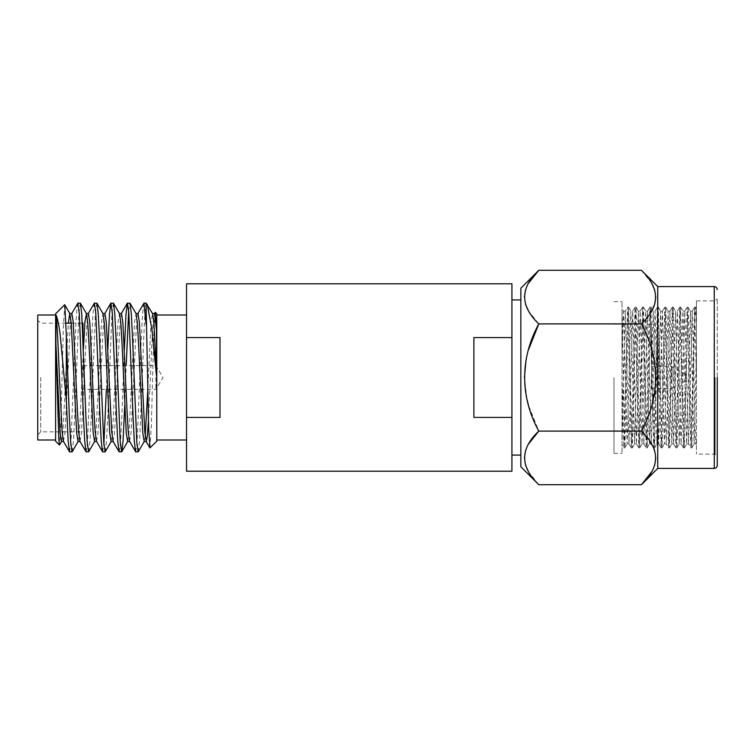 <?xml version="1.0" encoding="UTF-8"?>
<svg xmlns="http://www.w3.org/2000/svg" width="755" height="755" viewBox="0 0 755 755"><rect width="100%" height="100%" fill="white"/><g stroke="black" fill="none" stroke-linecap="round" stroke-linejoin="round"><path stroke-width="0.57" stroke-dasharray="3.77 2.83" d="M511.928 377.5L511.928 299.924L511.928 377.5M520.856 377.5L520.846 462.305L520.856 377.5M511.928 471.224L511.928 417.421L473.885 417.421L473.885 337.579L511.928 337.579L511.928 283.776M219.988 337.579L219.988 417.421L186.542 417.421L186.542 337.579L219.988 337.579L219.988 417.421L219.988 337.579M186.542 337.579L186.542 283.776M186.542 471.224L186.542 417.421M511.928 417.421L511.928 337.579M473.885 337.579L473.885 417.421L473.885 337.579M82.984 338.57L82.984 323.159M155.889 377.5L155.889 389.401L155.889 377.5M156.785 441.184L156.785 313.816M186.542 377.5L186.542 315.005L186.542 377.5M150 447.97L151.311 426.754L153.746 335.182L155.134 312.315M146.904 303.944L146.064 303.859L146.064 303.104M61.504 441.477L62.986 431.737L68.309 323.159M63.429 441.335L64.968 432.908L70.375 323.263L71.857 313.523M78.039 441.477L79.511 431.737L83.38 349.376M79.954 441.335L81.502 432.908L86.91 323.263L88.392 313.523M94.573 441.477L96.045 431.737L101.463 322.092L103.001 313.665M96.489 441.335L98.027 432.908L103.444 323.263L104.917 313.523M111.098 441.477L112.58 431.737L117.988 322.092L119.535 313.665M113.108 441.477L114.562 432.908L119.979 323.263L121.451 313.523M127.633 441.477L129.114 431.737L134.522 322.092L136.06 313.665M129.558 441.335L131.096 432.908L136.504 323.263L137.986 313.523M144.167 441.477L145.205 436.399M147.706 391.326L151.057 322.092L152.595 313.665M148.452 420.846L151.764 345.507L153.038 323.263L154.52 313.523M40.723 377.5L40.723 431.841L40.723 377.5M37.75 439.995L37.75 315.005M55.606 313.816L55.606 441.184M64.694 304.727L63.354 327.425L60.844 424.291L59.551 444.997M69.602 451.896L70.979 441.92L75.113 340.307L76.406 314.231L77.727 303.227M72.169 451.773L73.49 440.769L74.783 414.693L78.916 313.07L80.294 303.104M86.136 451.896L87.514 441.93L91.648 340.307L92.941 314.231L94.262 303.227M88.694 451.773L90.015 440.769L91.317 414.693L95.441 313.07L96.819 303.104M106.361 389.401L107.842 349.376M105.228 451.773L106.549 440.769L107.842 414.693L111.976 313.07L113.354 303.104M119.196 451.896L120.573 441.93L121.951 414.693L124.377 349.376M124.717 405.624L126.198 365.599M128.68 310.947L129.888 303.104M102.671 451.896L103.879 444.053M135.73 451.896L137.108 441.93L141.242 340.307L142.535 314.231L143.856 303.227M138.288 451.773L139.618 440.769L142.289 377.5C143.592 341.222 144.705 308.889 146.064 303.859M82.984 377.5L82.984 365.599L82.984 377.5M55.606 377.5L55.606 439.995L55.606 377.5M37.75 377.5L37.75 320.186L37.75 377.5M156.785 377.5L156.785 439.995L156.785 377.5M613.994 377.5L613.994 453.377L613.994 377.5M651.49 377.5L651.49 324.159L651.49 377.5M672.101 379.557L672.101 366.666L672.101 379.557M651.49 375.443L651.49 388.334L651.49 375.443M685.71 378.066L685.71 374.527L685.71 378.066M643.279 322.007L641.439 323.895L538.787 323.895L528.434 310.89M525.527 304.274L524.423 297.093M525.527 289.939L528.434 283.295M641.439 323.895C660.257 358.219 660.285 396.734 641.439 431.105L538.787 431.105L528.434 405.086M526.915 399.15L524.423 377.481M526.027 360.163L528.434 349.895M538.787 484.71L528.434 471.705M525.527 465.089L524.423 457.907M525.527 450.744L528.434 444.11M520.846 466.769L520.846 288.231M657.737 468.411L657.737 286.589M641.439 431.105L653.66 447.885L649.942 307.115L646.223 447.885L642.505 307.115L638.787 447.885L635.059 307.115L631.34 447.885L627.622 307.115L623.866 447.857L622.026 376.283L622.026 308.663L623.479 311.173L622.026 352.689L622.026 453.377L622.026 301.623L622.026 444.667L623.866 447.857M654.689 450.726L655.802 457.907M654.698 465.061L651.782 471.705M641.439 270.29L651.782 283.295M654.689 289.911L655.802 297.093M654.698 304.256L645.138 319.969M715.145 377.5L715.145 454.123L715.145 377.5M696.421 352.689L696.421 454.123L696.421 352.689L694.109 443.855L690.438 311.173L686.673 443.855L682.954 311.145L679.236 443.855L675.517 311.145L671.799 443.855L668.071 311.145L664.353 443.855L660.634 311.145L656.916 443.855L653.198 311.145L649.479 443.855L645.761 311.145L642.033 443.855L638.315 311.145L634.596 443.855L630.878 311.145L627.16 443.855L623.479 311.173M717.25 456.228L717.25 298.772L717.25 456.228L715.145 454.123L696.421 454.123M696.421 439.41L695.931 443.827L696.421 444.667L696.421 439.41C695.619 457.303 694.883 422.064 694.109 377.5L692.212 311.173L688.532 443.855L684.776 311.173L681.057 443.827L677.339 311.173L673.611 443.827L669.893 311.173L666.212 443.855L662.456 311.173L658.737 443.827L655.019 311.173L651.301 443.827L647.573 311.173L643.855 443.827L640.136 311.173L636.418 443.827L632.699 311.173L628.981 443.827L625.263 311.173L622.026 444.327L622.026 376.283M664.353 443.855L666.212 443.855L668.505 447.857L664.825 307.115L661.097 447.885L657.378 307.115L653.66 447.885L654.594 447.885L650.914 307.143L647.186 447.857L643.468 307.143L639.749 447.857L636.031 307.143L632.312 447.857L628.594 307.143L624.876 447.857L622.026 310.333L622.026 352.689M686.673 443.855L688.532 443.855L690.825 447.857L687.135 307.115L683.417 447.885L679.698 307.115L675.942 447.857L672.261 307.115L668.505 447.857M696.421 377.5L696.421 300.877L696.421 377.5M695.544 307.143L696.421 308.663L696.421 327.415L695.544 307.143L694.893 316.543L691.788 447.885L688.069 307.115L684.351 447.885L680.633 307.115L676.914 447.885L673.186 307.115L669.468 447.885L665.75 307.115L662.031 447.885L658.313 307.115L654.594 447.885M696.421 376.283L694.543 307.143L690.825 447.857M714.277 468.411L714.277 286.589M82.984 365.599L155.889 365.599L163.042 377.5L155.889 389.401L82.984 389.401M37.75 434.814L40.723 431.841L82.984 431.841M65.959 323.159L40.723 323.159L37.75 320.186M71.244 323.159L82.295 323.159M613.994 324.159L651.49 324.159M685.71 380.473L672.101 388.334L651.49 388.334M627.16 443.855L629.019 443.855M634.596 443.855L636.456 443.855M642.033 443.855L643.902 443.855M649.479 443.855L651.338 443.855M656.916 443.855L658.775 443.855M671.799 443.855L673.658 443.855M679.236 443.855L681.095 443.855M694.109 443.855L695.978 443.855M623.441 311.145L625.3 311.145L627.584 307.143M628.594 307.143L630.916 311.173L632.737 311.145M638.315 311.145L640.174 311.145M645.761 311.145L647.62 311.145M650.914 307.143L653.235 311.173L655.057 311.145M660.634 311.145L662.494 311.145M668.071 311.145L669.94 311.145M673.224 307.143L675.555 311.173L677.377 311.145M682.954 311.145L684.813 311.145M690.391 311.145L692.25 311.145M613.994 453.377L622.026 453.377M613.994 301.623L622.026 301.623M696.421 300.877L715.145 300.877L717.25 298.772M694.581 307.115L695.506 307.115M690.863 447.885L691.788 447.885M687.135 307.115L688.069 307.115M683.417 447.885L684.351 447.885M679.698 307.115L680.633 307.115M675.98 447.885L676.914 447.885M672.261 307.115L673.186 307.115M668.543 447.885L669.468 447.885M664.825 307.115L665.75 307.115M661.097 447.885L662.031 447.885M657.378 307.115L658.313 307.115M649.942 307.115L650.876 307.115M646.223 447.885L647.148 447.885M642.505 307.115L643.43 307.115M638.787 447.885L639.712 447.885M635.059 307.115L635.993 307.115M631.34 447.885L632.275 447.885M627.622 307.115L628.556 307.115M623.904 447.885L624.838 447.885M691.825 447.857L694.156 443.827M688.107 307.143L690.438 311.173M684.389 447.857L686.71 443.827M680.67 307.143L682.992 311.173M676.952 447.857L679.274 443.827M669.506 447.857L671.837 443.827M665.787 307.143L668.118 311.173M662.069 447.857L664.4 443.827M658.351 307.143L660.672 311.173M654.632 447.857L656.954 443.827M647.186 447.857L649.517 443.827M643.468 307.143L645.799 311.173M639.749 447.857L642.08 443.827M636.031 307.143L638.362 311.173M632.312 447.857L634.634 443.827M624.876 447.857L627.197 443.827M692.212 311.173L694.543 307.143M684.776 311.173L687.097 307.143M681.057 443.827L683.379 447.857M677.339 311.173L679.66 307.143M673.611 443.827L675.942 447.857M669.893 311.173L672.224 307.143M662.456 311.173L664.787 307.143M658.737 443.827L661.059 447.857M655.019 311.173L657.341 307.143M651.301 443.827L653.622 447.857M647.573 311.173L649.904 307.143M643.855 443.827L646.186 447.857M640.136 311.173L642.467 307.143M636.418 443.827L638.749 447.857M632.699 311.173L635.021 307.143M628.981 443.827L631.303 447.857M685.71 374.527L672.101 366.666L651.49 366.666M613.994 430.841L651.49 430.841"/><path stroke-width="1.13" d="M219.988 377.5L219.988 337.579L186.542 337.579L186.542 417.421L219.988 417.421L219.988 377.5M186.542 337.579L186.542 283.776L511.928 283.776L511.928 337.579L473.885 337.579L473.885 417.421L511.928 417.421L511.928 471.224L186.542 471.224L186.542 417.421M511.928 337.579L511.928 417.421M154.35 313.665L155.237 312.277L156.785 313.816L156.785 441.184L149.905 447.932L148.612 426.367L146.064 303.104L152.595 313.665L153.907 323.263L156.483 375.584L151.821 328.802L147.244 304.407M155.237 312.277L156.483 330.218L156.483 375.584M61.665 441.335L59.456 445.035L58.824 439.448L55.898 343.383L60.126 432.908L61.504 441.477L63.514 441.477M55.898 343.383L55.898 315.194C57.22 322.036 58.201 348.159 59.456 377.5L62.118 431.737L63.429 441.335L69.602 451.896L72.169 451.773L78.199 441.335M68.309 323.159L69.771 313.523L71.244 323.263L76.661 432.908L78.039 441.477L80.039 441.477M69.771 313.523L71.857 313.523L73.235 322.092L77.369 409.493L78.643 431.737L79.954 441.335L86.136 451.896L88.694 451.773L94.734 441.335M83.38 349.376L84.928 322.092L86.466 313.665L87.778 323.263L89.062 345.507L93.195 432.908L94.573 441.477L96.574 441.477M86.381 313.523L88.392 313.523L89.77 322.092L93.894 409.493L95.177 431.737L96.489 441.335L102.671 451.896L105.228 451.773L111.268 441.335M88.222 313.665L94.403 303.104L96.961 303.227L103.001 313.665L104.313 323.263L105.596 345.507L109.72 432.908L111.098 441.477L113.108 441.477M102.916 313.523L104.917 313.523L106.295 322.092L111.712 431.737L113.184 441.477M107.842 349.376L109.475 314.231L110.796 303.227L113.495 303.227L119.535 313.665L120.847 323.263L122.121 345.507L126.255 432.908L127.633 441.477L129.633 441.477M119.45 313.523L121.451 313.523L122.829 322.092L126.963 409.493L128.246 431.737L129.558 441.335L135.73 451.896L138.288 451.773L144.328 441.335M124.377 349.376L126 314.231L127.331 303.227L130.03 303.227L136.06 313.665L137.372 323.263L138.656 345.507L142.789 432.908L144.167 441.477L146.253 441.477L147.31 436.22L148.452 420.846M135.985 313.523L137.986 313.523L139.364 322.092L144.771 431.737L146.253 441.477M145.205 436.399L147.706 391.326M55.606 315.005L37.75 315.005L37.75 439.995L55.606 439.995M59.456 445.035L55.606 441.184L55.606 313.816L64.694 304.727L69.932 313.665M55.898 315.194C56.587 314.24 59.588 327.5 60.306 336.069L66.317 400.386L68.139 440.769L69.46 451.773M64.788 304.765L66.317 335.22L66.317 400.386M66.317 335.22L69.271 414.693L70.649 441.93L72.027 451.896M71.697 313.665L77.869 303.104L79.247 313.07L83.38 414.693L84.673 440.769L85.995 451.773M77.869 303.104L80.426 303.227L81.757 314.231L85.806 414.693L87.184 441.93L88.561 451.896M94.403 303.104L95.781 313.07L99.915 414.693L101.208 440.769L102.529 451.773M96.961 303.227L98.282 314.231L99.575 340.307L103.709 441.93L105.087 451.896M110.928 303.104L112.306 313.07L116.44 414.693L117.733 440.769L119.063 451.773L121.763 451.773L123.084 440.769L124.717 405.624M113.495 303.227L114.817 314.231L116.11 340.307L120.243 441.93L121.621 451.896M127.463 303.104L128.841 313.07L132.974 414.693L134.267 440.769L135.589 451.773M126.198 365.599L128.68 310.947M130.03 303.227L131.351 314.231L132.644 340.307L136.778 441.93L138.156 451.896M103.879 444.053L106.361 389.401M82.295 323.159L82.984 323.159L82.984 338.57M152.51 313.523L154.52 313.523L156.483 330.218M137.825 313.665L143.997 303.104L146.064 324.508M520.846 288.231L538.787 270.29C519.95 288.023 519.95 305.888 538.787 323.895C519.959 358.219 519.94 396.734 538.787 431.105C519.95 448.829 519.95 466.694 538.787 484.71L520.846 466.769L520.846 288.231M528.434 310.89L525.527 304.274M524.423 297.093L525.527 289.939M528.434 283.295L538.787 270.29L641.439 270.29L657.737 286.589L657.737 468.411L641.439 484.71L538.787 484.71M528.434 405.086L526.915 399.15M524.423 377.481L526.027 360.163M528.434 349.895L538.787 323.895L641.439 323.895C660.266 306.171 660.266 288.306 641.439 270.29M528.434 471.705L525.527 465.089M524.423 457.907L525.527 450.744M528.434 444.11L538.787 431.105L641.439 431.105C660.276 396.734 660.266 358.229 641.439 323.895M653.66 447.885L654.689 450.726M655.802 457.907L654.698 465.061M651.782 471.705L641.439 484.71C660.266 466.977 660.266 449.112 641.439 431.105M651.782 283.295L654.689 289.911M655.802 297.093L654.698 304.256M645.138 319.969L643.279 322.007M717.25 377.5L717.25 465.429L717.25 377.5M657.737 286.589L714.277 286.589L714.277 468.411C716.061 468.251 717.061 467.26 717.25 465.429M511.928 299.924L520.846 299.924M511.928 455.076L520.846 455.076M156.785 315.005L186.542 315.005M104.756 313.665L110.796 303.227M113.023 441.335L119.063 451.773M121.291 313.665L127.331 303.227M146.083 441.335L149.905 447.932M143.997 303.104L146.064 303.104M80.426 303.227L86.466 313.665M121.763 451.773L127.793 441.335M65.959 323.159L71.244 323.159M156.785 439.995L186.542 439.995M714.277 286.589C716.061 286.749 717.061 287.74 717.25 289.571M657.737 468.411L714.277 468.411"/></g></svg>
